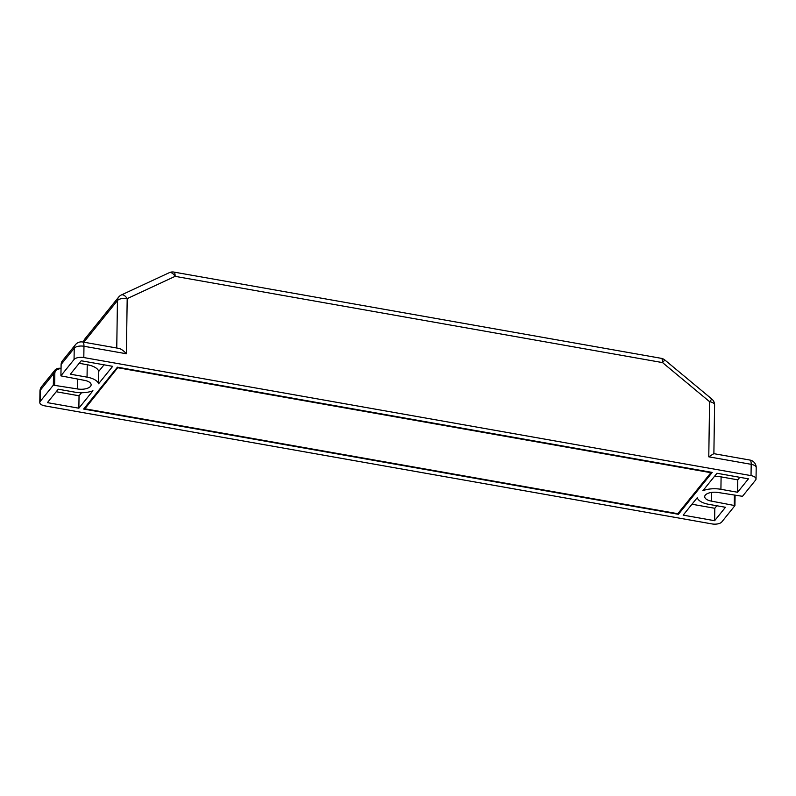 <?xml version="1.0" encoding="UTF-8"?>
<svg xmlns="http://www.w3.org/2000/svg" width="796" height="796" viewBox="0 0 796 796"><rect width="100%" height="100%" fill="white"/><g stroke="black" fill="none" stroke-linecap="round" stroke-linejoin="round"><path stroke-width="1.19" d="M60.974 375.712L74.058 359.503A7.612 3.463 0.8 0 1 83.809 357.553L751.026 475.62A7.612 3.463 0.8 0 1 756.031 478.953A7.612 3.463 0.8 0 1 755.573 480.107L742.489 496.316L718.31 492.525A10.139 4.607 -179.2 0 0 704.709 496.674A10.139 4.607 -179.2 0 0 711.385 501.112L734.927 505.609L721.773 521.967A7.612 3.463 0.8 0 1 712.032 523.927L44.805 405.861A7.612 3.463 -179.2 0 1 39.8 402.527A7.612 3.463 -179.2 0 1 40.258 401.373L53.342 385.165L77.52 388.945A10.139 4.607 -179.2 0 0 91.132 384.806A10.139 4.607 -179.2 0 0 84.456 380.359L60.914 375.871L61.133 364.429L74.227 348.22A7.612 3.463 0.8 0 1 83.968 346.26L126.385 353.762L127.191 298.629A7.612 3.831 -114.9 0 0 121.39 294.948L121.39 294.948A7.612 7.612 0 0 0 118.674 297.067A7.612 6.388 -141.1 0 0 117.45 300.58L83.849 342.19M81.51 392.726L79.043 395.781L56.208 391.741M78.864 408.199L92.943 390.756A17.751 8.069 -179.2 0 1 74.923 392.169L58.237 389.214L47.412 402.637L78.864 408.199L79.043 395.781M98.575 383.781L112.664 366.339L81.212 360.777L70.376 374.19L87.053 377.145A17.751 8.069 -179.2 0 1 98.575 383.781L98.764 371.364L104.047 364.817M98.764 371.364A17.751 8.069 -179.2 0 0 87.232 364.717L79.172 363.294M739.812 477.311L737.773 479.839L721.096 476.884A17.751 8.069 -179.2 0 0 714.51 476.326M716.977 473.272L702.888 490.714A17.751 8.069 -179.2 0 1 720.917 489.301L737.593 492.256L748.429 478.844L716.977 473.272M737.593 492.256L737.773 479.839M716.848 505.759L714.808 508.286L691.973 504.236M714.629 520.703L683.177 515.141L697.256 497.689A17.751 8.069 -179.2 0 0 708.778 504.336L725.464 507.281L714.629 520.703L714.808 508.286M749.922 460.058L713.793 453.66L708.778 456.824L751.195 464.327A7.612 3.463 0.8 0 1 756.2 467.66A7.612 7.612 0 0 0 749.922 460.058A7.612 2.279 100 0 1 751.195 464.327L751.026 475.62M661.277 358.329L173.846 272.073A7.612 2.279 100 0 1 175.12 276.351L662.551 362.598L664.809 359.971A7.612 7.612 0 0 0 661.277 358.329A7.612 2.279 100 0 1 662.551 362.598L709.584 401.681A7.612 3.463 0.8 0 1 714.589 405.015A7.612 7.612 0 0 0 711.843 399.055L664.809 359.971M116.753 348.011L117.45 300.58A7.612 3.463 0.8 0 1 127.191 298.629L175.12 276.351A7.612 3.831 -114.9 0 0 169.319 272.67L121.39 294.948M83.809 357.553L83.968 346.26A7.612 2.279 100 0 0 82.694 341.991L118.833 348.379C121.091 348.897 123.609 350.688 126.385 353.762M83.63 409.045L678.411 514.296L712.211 472.426L117.43 367.185L83.63 409.045M118.037 367.782L710.908 472.695L677.804 513.699L84.923 408.786L118.047 367.294M710.908 472.695L710.918 472.197M84.923 408.786L84.943 407.413M678.411 514.296L678.431 512.923M74.058 359.503L74.227 348.22A7.612 6.388 -141.1 0 1 75.451 344.698A7.612 7.612 0 0 1 82.694 341.991M708.778 456.824L709.584 401.681L711.843 399.055M40.258 401.373L40.427 390.08L53.511 373.871L53.342 385.165M87.053 377.145L87.232 364.717M720.917 489.301L721.096 476.884M83.361 342.111A7.612 7.612 0 0 1 84.873 338.937A7.612 6.388 38.9 0 0 83.66 342.161M61.023 368.359L60.755 368.359A7.612 6.388 38.9 0 0 54.735 370.359L41.651 386.567A7.612 6.388 -141.1 0 0 40.427 390.08A7.612 3.463 -179.2 0 0 39.969 391.234L39.8 402.527M734.4 495.371L734.26 505.161M711.385 501.112L711.505 492.425M75.451 344.698L62.367 360.906A7.612 6.388 38.9 0 0 61.133 364.429L61.133 364.737M61.023 368.279L54.735 370.359A7.612 6.388 38.9 0 0 53.511 373.871L54.815 373.613L54.645 384.906M61.013 368.817A6.597 5.532 38.9 0 0 54.815 373.613M77.52 388.945L77.66 379.165M713.883 453.68L714.589 405.015M756.031 478.953L756.2 467.66M84.873 338.937L118.674 297.067M173.846 272.073A7.612 7.612 0 0 0 169.319 272.67M41.651 386.567A7.612 7.612 0 0 0 39.969 391.234M62.367 360.906L61.073 364.578L60.914 375.871M734.927 505.609L735.076 495.49"/></g></svg>
